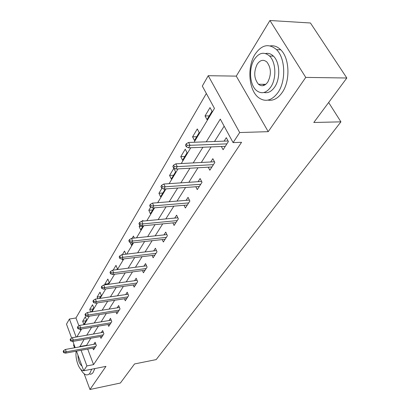 <?xml version="1.0" encoding="UTF-8"?>
<svg xmlns="http://www.w3.org/2000/svg" width="410" height="410" viewBox="0 0 410 410"><rect width="100%" height="100%" fill="white"/><g stroke="black" fill="none" stroke-linecap="round" stroke-linejoin="round"><path stroke-width="0.61" d="M263.077 84.301L263.748 85.495M194.089 142.255L214.471 108.409L202.309 86.074L208.229 75.701L239.691 132.538L233.095 142.613L220.293 119.1L206.261 141.804M236.273 76.122L268.232 131.661L305.752 77.403L346.829 78.008L310.442 22.991L269.934 20.5L236.273 76.122L208.229 75.701M73.954 344.338L73.533 345.035L74.553 347.793M71.663 338.147L66.492 324.151L69.413 319.021L76.132 337.025M206.348 93.49L75.952 317.976L69.413 319.021M305.752 77.403L269.934 20.5M75.829 351.257L76.091 351.954M84.147 373.766L89.959 389.5L105.954 366.366L83.732 370.773L76.47 351.139M346.829 78.008L313.804 122.487L340.925 121.842L156.179 359.606L134.541 363.947L120.376 383.027L89.959 389.5M340.925 121.842L328.646 102.5M75.952 317.976L78.935 325.873M80.191 329.204L80.693 330.527M83.85 324.412L86.546 319.923L85.341 316.792L82.661 321.291L83.85 324.412M91.379 311.892L93.767 307.92L92.522 304.743L89.728 309.437L90.723 311.995M99.451 298.465L101.296 295.395L100.009 292.181L97.093 297.076L97.744 298.716M107.912 284.402L109.157 282.326L107.825 279.072L104.781 284.181L105.032 284.801M116.778 269.657L117.368 268.673L115.989 265.372L113.16 270.123M122.236 259.089L122.605 259.96L123.2 258.971M125.875 254.2L124.522 251.048L122.4 254.61M130.221 242.469L131.441 245.272L132.922 242.807M134.347 238.066L133.46 236.052L132.117 238.307M139.923 225.218L139.169 226.474L140.691 229.887L143.151 225.792M143.151 221.067L142.823 220.344L142.347 221.144M150.644 207.224L148.815 210.294L150.398 213.748L153.934 207.865M161.96 188.231L158.936 193.305L160.587 196.805L164.641 190.061L164.149 189.025M171.298 178.991L175.567 171.892L173.82 168.336L169.581 175.449L171.298 178.991M182.573 160.243L187.068 152.766L185.248 149.163L180.779 156.656L182.573 160.243M194.458 140.476L199.204 132.589L197.297 128.945L192.582 136.853L194.458 140.476M207.004 119.617L212.016 111.284L210.017 107.599L205.041 115.948L207.004 119.617M87.699 349.084L93.567 364.618L241.562 142.285L233.095 142.613M224.147 126.177L214.512 141.496M211.104 146.908L201.315 162.473M197.989 167.762L188.841 182.312M185.586 187.483L177.023 201.1M173.845 206.158L165.819 218.919M162.703 223.87L155.175 235.842M152.13 240.685L145.058 251.935M142.07 256.68L135.423 267.253M132.497 271.907L126.234 281.86M123.369 286.416L117.47 295.8M114.662 300.269L109.096 309.109M106.339 313.496L101.091 321.845M98.385 326.145L93.424 334.032M90.769 338.255L86.402 345.651M92.891 348.131L93.541 349.832L96.36 345.476L95.115 342.232L93.777 344.318M100.281 336.584L100.973 338.353L103.914 333.807L102.628 330.521L101.244 332.679M107.994 324.53L108.727 326.375L111.797 321.63L110.464 318.303L109.034 320.533M116.04 311.943L116.824 313.87L120.033 308.909L118.654 305.537L117.173 307.843M124.45 298.787L125.286 300.796L128.643 295.61L127.213 292.192L125.68 294.58M133.25 285.017L134.142 287.123L137.657 281.69L136.171 278.221L134.577 280.701M142.454 270.59L143.418 272.793L147.103 267.105L145.555 263.589L143.905 266.162M152.11 255.461L153.14 257.777L157.01 251.801L155.4 248.24L153.683 250.915M162.232 239.573L163.349 242.008L167.413 235.735L165.737 232.121L163.954 234.904M172.871 222.871L174.081 225.438L178.35 218.837L176.607 215.173L174.747 218.074M184.054 205.287L185.371 207.998L189.871 201.043L188.052 197.333L186.109 200.357M195.831 186.75L197.266 189.62L202.017 182.286L200.111 178.524L198.086 181.686M208.244 167.177L209.823 170.227L214.835 162.483L212.846 158.675L210.725 161.976M221.354 146.483L223.091 149.737L228.396 141.542L226.305 137.683L224.091 141.142M268.232 131.661L239.691 132.538M93.567 364.618L86.91 365.92L83.732 370.773M76.855 336.902L81.636 328.958M84.245 324.628L89.313 316.218M91.973 311.8L97.344 302.882M100.055 298.377L105.754 288.917M108.527 284.314L114.574 274.269M117.403 269.575L123.835 258.894M126.726 254.097L133.568 242.735M136.52 237.836L143.813 225.731M146.826 220.718L154.606 207.808M157.691 202.683L165.994 188.892M169.151 183.654L178.032 168.905M181.266 163.539L190.778 147.749M75.189 347.68L72.867 341.402M84.096 339.429L79.796 346.845M81.083 350.294L86.91 365.92M202.894 147.246L193.212 162.908M189.927 168.223L180.882 182.855M177.668 188.052L169.207 201.74M166.065 206.824L158.137 219.647M155.062 224.624L147.631 236.647M144.622 241.516L137.637 252.811M134.695 257.577L128.13 268.191M125.245 272.86L119.069 282.854M116.24 287.43L110.423 296.84M107.651 301.324L102.162 310.201M99.445 314.598L94.269 322.972M91.604 327.288L86.715 335.195M86.295 345.369L79.689 346.563M86.059 320.738L82.661 321.291M93.178 308.899L89.728 309.437M100.599 296.563L97.093 297.076M108.337 283.689L104.781 284.181M142.972 226.1L139.169 226.474M152.679 209.956L148.815 210.294M162.867 193.013L158.936 193.305M173.579 175.203L169.581 175.449M184.849 156.461L180.779 156.656M196.723 136.714L192.582 136.853M209.249 115.876L205.041 115.948M95.781 343.959L65.4 349.448L66.266 351.831L95.725 346.46M64.088 351.923L63.606 350.596L63.171 351.334L63.652 352.661L64.088 351.923L66.266 351.831L65.477 353.154L94.879 347.767M65.4 349.448L63.606 350.596M63.652 352.661L65.477 353.154M80.678 369.2C82.6 372.782 84.634 374.694 86.782 374.93L88.355 374.622L89.749 373.489L91.691 369.195M89.918 374.299L91.502 373.987L92.906 372.854L94.864 368.564M76.178 351.196C74.938 358.811 79.145 370.65 83.168 370.625L83.671 370.609M77.941 355.116C78.12 360.539 79.458 364.167 81.964 366.002M255.03 54.325C246.938 66.922 248.665 89.795 258.223 97.349C265.085 102.48 271.666 100.875 277.97 92.527C286.185 81.042 285.457 58.123 276.509 49.63C268.816 43.122 261.652 44.685 255.03 54.325M267.95 100.117C273.219 100.983 277.959 98.456 282.167 92.537C290.418 81.093 289.701 58.256 280.737 49.789C277.555 46.637 274.075 45.336 270.287 45.889M265.572 53.531C268.412 52.936 271.036 53.807 273.444 56.134C279.948 62.151 280.578 78.658 274.674 87.043C271.502 91.573 267.92 93.393 263.938 92.501M254.308 59.424C248.491 68.414 249.649 84.947 256.45 90.492C261.457 94.326 266.239 93.167 270.79 87.017C276.673 78.602 276.027 62.043 269.544 56.011C264.101 51.46 259.023 52.598 254.308 59.424M267.807 82.02C271.502 74.528 271.2 67.865 266.9 62.033C263.445 59.189 260.207 59.927 257.183 64.242C253.559 71.965 253.99 78.638 258.464 84.26C261.739 86.807 264.855 86.064 267.807 82.02M264.127 84.306L264.691 85.08M103.33 332.315L72.406 337.671L73.303 340.09L103.238 334.852M71.079 340.182L70.581 338.834L70.125 339.603L70.623 340.951L71.079 340.182L73.303 340.09L72.478 341.474L102.356 336.215M72.406 337.671L70.581 338.834M70.623 340.951L72.478 341.474M111.212 320.174L79.724 325.376L80.652 327.826L111.079 322.742M78.382 327.918L77.869 326.55L77.393 327.354L77.905 328.717L78.382 327.918L80.652 327.826L79.791 329.271L110.157 324.166M79.724 325.376L77.869 326.55M77.905 328.717L79.791 329.271M119.448 307.49L87.376 312.517L88.34 315.008L119.269 310.098M86.018 315.09L85.485 313.706L84.988 314.547L85.521 315.931L86.018 315.09L88.34 315.008L87.432 316.515L118.305 311.585M87.376 312.517L85.485 313.706M85.521 315.931L87.432 316.515M128.063 294.226L95.381 299.069L96.381 301.591L127.828 296.876M94.008 301.673L93.454 300.269L92.937 301.15L93.485 302.549L94.008 301.673L96.381 301.591L95.433 303.169L126.818 298.429M95.381 299.069L93.454 300.269M93.485 302.549L95.433 303.169M137.083 280.353L103.766 284.976L104.801 287.533L136.786 283.038M102.382 287.61L101.808 286.185L101.26 287.113L101.834 288.532L102.382 287.61L104.801 287.533L103.812 289.188L135.73 284.663M103.766 284.976L101.808 286.185M101.834 288.532L103.812 289.188M146.539 265.823L112.56 270.2L113.637 272.793L146.17 268.54M111.161 272.865L110.567 271.42L109.993 272.389L110.587 273.829L111.161 272.865L113.637 272.793L112.596 274.531L145.068 270.246M112.56 270.2L110.567 271.42M110.587 273.829L112.596 274.531M156.461 250.587L121.796 254.682L122.913 257.316L156.015 253.334M120.381 257.383L119.761 255.917L119.156 256.932L119.776 258.397L120.381 257.383L122.913 257.316L121.821 259.14L154.857 255.128M121.796 254.682L119.761 255.917M119.776 258.397L121.821 259.14M166.885 234.592L131.502 238.374L132.666 241.039L166.352 237.369M130.072 241.1L129.427 239.614L128.791 240.685L129.437 242.172L130.072 241.1L132.666 241.039L131.518 242.961L165.133 239.255M131.502 238.374L129.427 239.614M129.437 242.172L131.518 242.961M177.848 217.777L141.716 221.205L142.936 223.911L177.217 220.59M140.276 223.962L139.6 222.461L138.934 223.588L139.605 225.09L140.276 223.962L142.936 223.911L141.722 225.936L175.936 222.568M141.716 221.205L139.6 222.461M139.605 225.09L141.722 225.936M189.399 200.085L152.484 203.114L153.755 205.856L188.656 202.919M151.029 205.902L150.326 204.375L149.619 205.564L150.321 207.086L151.029 205.902L153.755 205.856L152.479 207.988L187.303 205.005M152.484 203.114L150.326 204.375M150.321 207.086L152.479 207.988M201.587 181.445L163.851 184.013L165.179 186.796L200.71 184.3M162.386 186.832L161.648 185.284L160.904 186.54L161.637 188.087L162.386 186.832L165.179 186.796L163.826 189.051L199.286 186.499M163.851 184.013L161.648 185.284M161.637 188.087L163.826 189.051M214.466 161.776L175.859 163.831L177.253 166.65L213.436 164.641M174.383 166.675L173.614 165.107L172.825 166.434L173.594 168.003L174.383 166.675L177.253 166.65L175.823 169.033L211.934 166.967M175.859 163.831L173.614 165.107M173.594 168.003L175.823 169.033M228.098 140.989L188.579 142.46L190.04 145.314L226.894 143.864M187.093 145.33L186.284 143.741L185.448 145.15L186.258 146.739L187.093 145.33L190.04 145.314L188.528 147.841L225.3 146.324M188.579 142.46L186.284 143.741M186.258 146.739L188.528 147.841M265.803 84.322L258.464 84.26M273.444 56.134L269.544 56.011M276.509 49.63L280.737 49.789"/></g></svg>
